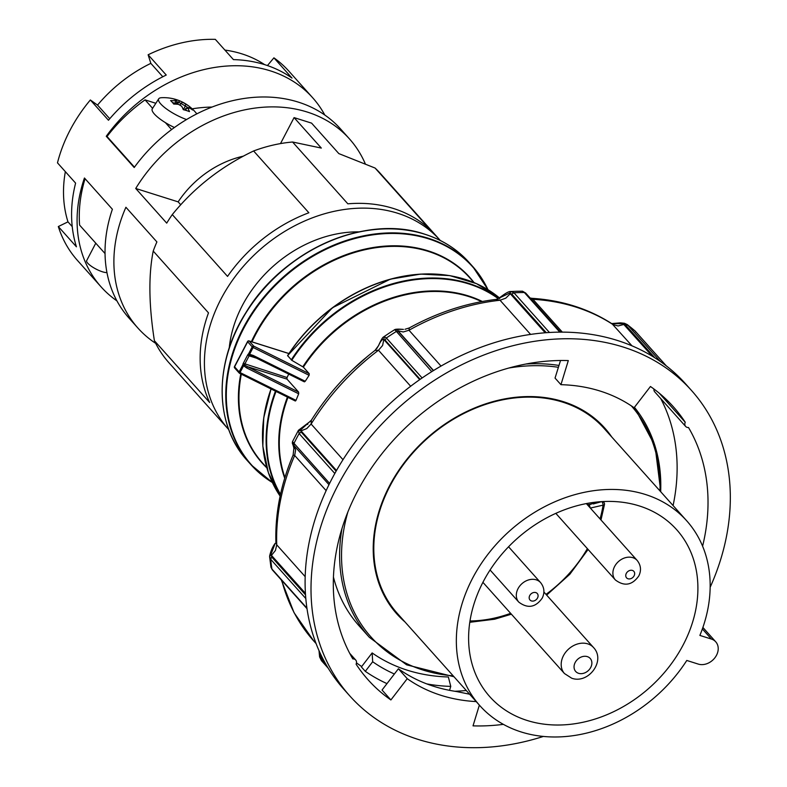 <?xml version="1.0" encoding="UTF-8"?>
<svg xmlns="http://www.w3.org/2000/svg" width="787" height="787" viewBox="0 0 787 787"><rect width="100%" height="100%" fill="white"/><g stroke="black" fill="none" stroke-linecap="round" stroke-linejoin="round"><path stroke-width="1.18" d="M85.065 178.688A141.886 112.915 138.2 0 0 79.595 225.102L105.045 253.562M134.459 167.188L107.022 136.505A141.886 112.915 -41.8 0 1 145.054 99.88L155.836 103.284M192.185 108.822A143.519 114.213 -41.8 0 1 212.018 107.062M171.605 129.57L165.408 122.644M152.599 108.311L145.054 99.88M106.943 272.548A12.189 3.148 -152.4 0 1 97.204 269.666A12.189 3.148 -152.4 0 1 87.741 263.202A12.189 3.148 -152.4 0 1 86.668 260.625L95.778 243.193M176.426 100.362A41.318 7.25 120.3 0 0 175.914 100.588A41.318 7.25 120.3 0 0 175.373 100.893A41.79 33.261 138.2 0 0 170.612 100.588A40.816 14.087 77.1 0 1 173.74 104.081A41.79 33.261 -41.8 0 1 178.501 104.386A41.318 39.252 63.2 0 1 180.115 105.291A41.318 39.252 63.2 0 1 181.699 106.265A41.79 22.882 107.5 0 1 183.302 109.678A40.816 22.862 -8.7 0 1 186.499 110.554A40.816 22.862 -8.7 0 1 189.48 111.626A41.79 22.882 -72.5 0 0 187.877 108.213A41.318 7.25 -59.7 0 1 188.418 107.908A41.318 7.25 -59.7 0 1 188.929 107.681A41.79 33.261 -41.8 0 1 192.618 110.032A40.816 24.633 -35.9 0 0 189.49 106.54A41.79 33.261 138.2 0 0 185.801 104.189A41.318 39.252 -116.8 0 0 184.217 103.215A41.318 39.252 -116.8 0 0 182.604 102.31A41.79 22.882 -72.5 0 0 180.636 101.238A41.79 22.882 -72.5 0 0 179.928 100.943A40.816 33.408 86.3 0 0 178.216 100.254A40.816 33.408 86.3 0 0 176.868 99.792A40.816 33.408 86.3 0 0 173.75 98.995A41.79 22.882 107.5 0 1 176.426 100.362L177.4 102.389L176.465 104.179M175.373 100.893L175.954 103.127A39.862 6.994 -59.7 0 1 176.711 102.684A39.862 6.994 -59.7 0 1 177.4 102.389M182.604 102.31L180.853 103.481A39.862 37.865 63.2 0 1 183.096 104.701A39.862 37.865 63.2 0 1 185.26 106.058L185.27 106.078A40.196 31.982 -41.8 0 1 188.162 107.809M188.929 107.681L187.011 108.016A39.862 6.994 120.3 0 0 186.322 108.311A39.862 6.994 120.3 0 0 185.565 108.744L185.555 108.763A40.196 22.006 107.5 0 1 186.489 110.554M184.866 110.072L185.555 108.763M183.381 109.698L185.27 106.078M179.928 100.943L178.255 102.103A40.196 22.006 107.5 0 1 180.833 103.481L179.938 105.183M178.255 102.103L177.832 104.307M172.737 102.831A40.196 31.982 -41.8 0 1 175.944 103.136L175.432 104.12M187.877 108.213L185.565 108.744M188.89 108.331L189.49 106.54M185.801 104.189L185.26 106.058M186.549 119.545A23.315 6.03 -152.4 0 1 158.708 98.828A23.315 6.03 -152.4 0 1 161.483 97.706A41.967 41.967 0 0 1 178.216 100.254M174.419 127.504A24.377 6.306 -152.4 0 1 152.314 108.763L158.708 98.828M72.237 226.617L67.977 221.855A130.917 104.179 -41.8 0 1 63.511 193.405A130.917 104.179 -41.8 0 1 65.351 171.655M109.747 118.729L97.539 105.074A130.917 104.179 -41.8 0 1 122.103 81.336A130.917 104.179 -41.8 0 1 150.838 63.363L148.123 54.775A141.886 112.915 -41.8 0 1 215.313 39.35L233.434 59.615A141.886 112.915 -41.8 0 1 264.904 64.721A141.886 112.915 -41.8 0 1 292.036 78.11L273.915 57.844A141.886 112.915 -41.8 0 1 289.045 71.342L312.665 97.755A141.886 112.915 -41.8 0 1 324.795 115.02M224.915 50.083A130.917 104.179 -41.8 0 1 241.865 53.85A130.917 104.179 -41.8 0 1 264.639 64.642M172.284 214.595C194.202 187.581 221.314 166.372 253.611 150.966L308.868 212.765A141.886 112.915 138.2 0 0 227.551 276.394L172.284 214.595A141.886 112.915 -41.8 0 0 166.716 223.134L135.728 188.477A141.886 112.915 -41.8 0 1 307.196 112.029A141.886 112.915 -41.8 0 1 349.467 138.905L340.614 129.009A141.886 112.915 138.2 0 0 298.342 102.123A141.886 112.915 138.2 0 0 134.213 167.523L106.265 136.269A141.886 112.915 -41.8 0 1 270.394 70.869A141.886 112.915 -41.8 0 1 312.665 97.755M349.467 138.905A141.886 112.915 -41.8 0 1 365.306 163.844M375.074 168.044L430.341 229.853A141.886 112.915 138.2 0 0 393.461 208.486A141.886 112.915 138.2 0 0 347.844 203.823L292.577 142.014L321.322 148.074L294.082 117.607L311.593 123.136L338.833 153.603L375.074 168.044A141.886 112.915 -41.8 0 1 380.455 173.573L440.002 240.153A141.886 112.915 138.2 0 0 397.73 213.267A141.886 112.915 138.2 0 0 237.644 273.296A141.886 112.915 138.2 0 0 228.466 429.308A141.886 112.915 138.2 0 0 228.771 429.643M155.698 343.368A141.886 112.915 -41.8 0 1 137.932 328.071L129.078 318.164A141.886 112.915 -41.8 0 1 112.393 209.263L84.445 178.01A141.886 112.915 138.2 0 0 101.129 286.911L77.51 260.497A141.886 112.915 -41.8 0 1 58.317 226.548L76.437 246.813A141.886 112.915 -41.8 0 1 75.601 183.115L57.481 162.85A141.886 112.915 -41.8 0 1 90.348 99.979L108.468 120.244A141.886 112.915 -41.8 0 1 166.244 75.04L148.123 54.775M101.129 286.911A141.886 112.915 138.2 0 0 116.938 300.89M137.932 328.071A141.886 112.915 -41.8 0 1 125.91 207.266L156.898 241.924A141.886 112.915 -41.8 0 0 153.219 251.063L208.486 312.862A141.886 112.915 138.2 0 0 209.667 402.531L154.4 340.722C148.822 305.041 148.428 275.155 153.219 251.063M228.466 429.308L168.93 362.728A141.886 112.915 -41.8 0 1 154.4 340.722M253.611 150.966A141.886 112.915 -41.8 0 1 292.577 142.014M67.977 221.855L58.317 226.548M97.539 105.074L90.348 99.979M267.442 65.557L273.915 57.844M294.082 117.607L280.497 143.598M243.36 156.16A88.98 70.81 138.2 0 0 178.147 201.865L180.744 204.768M135.728 188.477L178.147 201.865M106.265 136.269L107.022 136.505M162.811 76.752L150.838 63.363M590.339 508.068L603.068 505.146A2.44 0.836 -102.9 0 0 602.822 503.532A2.44 0.836 -102.9 0 0 602.763 503.326A2.44 0.836 -102.9 0 0 602.055 501.929A2.44 1.938 -41.8 0 1 603.767 502.283A2.44 1.938 -41.8 0 1 603.904 502.421A2.44 1.938 -41.8 0 1 604.298 503.326M600.048 518.928A120.923 96.23 -41.8 0 0 603.068 505.146A2.44 1.062 8.8 0 0 604.495 504.418A2.44 2.44 0 0 0 603.904 502.421L603.117 501.535M333.452 577.127A175.531 139.683 138.2 0 0 359.118 625.891L369.359 637.332L406.643 664.838L453.981 676.751M686.658 520.748L604.111 428.443A138.719 110.396 138.2 0 0 562.794 402.157A138.719 110.396 138.2 0 0 390.018 485.973A138.719 110.396 138.2 0 0 397.307 613.368L479.854 705.673A138.719 110.396 138.2 0 0 521.171 731.959A138.719 110.396 138.2 0 0 686.785 660.46L698.295 664.1A14.628 11.638 138.2 0 0 714.803 657.902A14.628 11.638 138.2 0 0 715.747 641.828A14.628 11.638 138.2 0 0 711.389 639.054L699.879 635.424A138.719 110.396 138.2 0 0 686.658 520.748A138.719 110.396 138.2 0 0 645.33 494.462A138.719 110.396 138.2 0 0 488.825 553.143A138.719 110.396 138.2 0 0 479.854 705.673M639.329 505.943A125.31 99.723 138.2 0 0 498.112 558.75A125.31 99.723 138.2 0 0 489.573 696.436A125.31 99.723 138.2 0 0 527.172 720.479A125.31 99.723 138.2 0 0 668.714 667.268A125.31 99.723 138.2 0 0 676.387 529.376A125.31 99.723 138.2 0 0 639.329 505.943M359.039 231.86A115.286 91.745 138.2 0 0 242.239 305.7A115.286 91.745 138.2 0 0 229.243 347.933M710.149 587.299A229.165 182.368 138.2 0 0 691.498 390.47L685.585 383.859A229.165 182.368 138.2 0 0 617.323 340.437A229.165 182.368 138.2 0 0 358.764 437.395A229.165 182.368 138.2 0 0 343.939 689.373L349.841 695.974A229.165 182.368 138.2 0 0 418.113 739.396A229.165 182.368 138.2 0 0 543.374 736.435M691.498 390.47A229.165 182.368 138.2 0 0 623.225 347.047A229.165 182.368 138.2 0 0 364.676 443.996A229.165 182.368 138.2 0 0 349.841 695.974M292.489 441.635L298.45 430.243L299.119 433.558L334.819 473.489M306.94 608.174L271.928 569.021A227.945 181.404 -41.8 0 1 271.24 564.171A227.945 181.404 -41.8 0 1 270.679 559.272L271.731 557.039L270.866 554.609L269.597 556.173L270.679 559.272L305.818 598.553M660.48 361.577L627.298 324.608L635.139 331.032L666.284 365.866M549.444 332.488L513.95 292.794L510.871 291.515L516.646 291.269L522.489 291.2L524.358 292.508L559.803 332.144M422.117 377.967L386.368 337.987L384.41 336.708L383.564 336.954L389.142 333.196L394.789 329.596L431.758 371.641M476.204 701.591A177.724 141.434 138.2 0 1 407.243 678.679L390.893 699.948A204.787 162.968 -41.8 0 1 368.021 679.722A204.787 162.968 -41.8 0 1 356.098 664.179A4.879 3.876 -41.8 0 0 356.019 660.441A4.879 3.876 -41.8 0 0 355.694 660.008A4.879 3.876 -41.8 0 0 352.822 658.916A204.787 162.968 -41.8 0 1 375.419 462.323A204.787 162.968 -41.8 0 1 568.303 360.584L560.944 384.686A177.724 141.434 138.2 0 1 634.086 407.764L650.446 386.496A204.787 162.968 -41.8 0 1 673.318 406.722A204.787 162.968 -41.8 0 1 685.241 422.265A4.879 3.876 -41.8 0 0 685.32 426.003A4.879 3.876 -41.8 0 0 685.644 426.436A4.879 3.876 -41.8 0 0 688.507 427.528A204.787 162.968 -41.8 0 1 702.594 546.188M673.082 505.569A204.787 162.968 138.2 0 0 660.726 398.566M407.243 678.679L398.389 668.773C415.231 680.725 434.601 688.31 456.48 691.517L469.613 694.223M685.644 426.436L654.745 391.877A4.879 3.876 -41.8 0 1 654.42 391.444A4.879 3.876 -41.8 0 1 653.958 389.034M426.741 683.893A192.589 153.268 138.2 0 0 450.764 686.392L448.354 676.977A186.962 148.792 138.2 0 1 407.469 670.258A186.962 148.792 138.2 0 1 372.143 652.925L361.371 666.933L365.306 671.331L372.674 661.749A192.589 153.268 138.2 0 0 394.376 673.997M288.76 374.091A138.965 110.583 138.2 0 0 287.039 377.524L243.291 363.328A2.44 1.338 -72.5 0 0 242.829 364.843L239.13 371.907L240.045 372.536L239.563 373.264A1.22 0.974 138.2 0 1 239.199 373.028A1.22 1.22 0 0 0 239.563 373.313L295.204 400.957M298.607 392.093L247.354 366.624L246.754 367.982L298.686 393.795L298.607 392.093L287.019 379.137L287.039 377.524M287.019 379.137L247.354 366.624L244.521 364.942L243.734 365.473L244.442 366.358L245.229 365.493M250.482 355.449L250.581 354.603L249.449 354.563L249.558 355.311L252.814 356.186M252.853 356.206L304.057 381.656L305.238 381.272L253.296 355.468L252.932 356.108M248.682 340.958A1.22 0.669 107.5 0 1 249.017 340.919A1.22 0.669 107.5 0 1 249.194 341.037A1.22 0.974 138.2 0 0 247.669 341.774L247.728 341.45M234.516 366.526L234.585 366.821A1.22 0.974 138.2 0 0 234.92 368.139M239.602 373.284L295.036 400.829L296.01 400.357L240.045 372.536L243.734 365.473L242.829 364.843L244.521 364.942A1.22 0.669 -72.5 0 1 244.757 364.184L249.115 355.842L257.074 358.351M309.104 375.31L309.222 373.697L253.748 346.132L253.139 347.5L252.224 346.87L248.535 353.934A2.44 1.338 -72.5 0 0 247.649 354.986L249.115 355.842A1.22 0.669 -72.5 0 1 249.558 355.311A1.22 0.846 -123.5 0 1 248.535 353.934L249.449 354.563L253.139 347.5L309.104 375.31L305.238 381.272M448.413 275.46A148.428 118.119 138.2 0 0 287.599 355.626L291.77 360.289L303.359 367.135L309.222 373.697M503.365 724.355A204.787 162.968 -41.8 0 1 473.026 725.86L479.362 705.132M305.179 576.655L276.739 544.85L275.893 542.135C275.096 513.173 280.841 484.153 293.108 455.073L294.682 455.466L326.143 490.645M293.954 448.56L292.98 444.439L328.966 484.694L292.951 444.409M329.605 483.405L292.498 441.635C292.095 444.586 292.37 441.91 293.895 448.177L293.118 455.063M292.587 441.851L292.98 444.439M298.145 431.207L300.457 430.125L311.377 420.189L311.121 424.036L306.733 428.59L301.047 430.853L336.502 470.498M307.451 423.573L307.737 424.478L307.451 423.573M378.645 345.503L375.035 350.382L378.478 350.245L410.666 386.25M612.119 323.86L631.991 345.837M611.725 323.605L623.166 323.762L625.655 325.139L654.922 357.859M496.597 299.345L509.612 293.079L511.766 294.102L546.276 332.694M510.871 291.515L510.861 291.515C507.713 290.983 500.384 297.437 499.381 297.732L496.203 299.552L500.04 300.24L530.595 334.416M562.331 332.134L532.091 298.332C562.056 300.26 588.745 308.779 612.158 323.88L612.256 323.949M378.517 345.729C380.318 341.627 381.98 339.443 383.485 339.177L385.118 340.151L420.16 379.334M441.025 366.073L408.994 330.245L409.26 327.953L405.01 329.281M272.42 569.975L270.935 566.758M269.626 556.793L270.954 567.22L272.312 569.867L307.009 608.666M293.59 445.127L295.627 449.83L294.682 455.466A219.406 174.606 138.2 0 0 276.739 544.85L275.42 550.497L271.456 555.366L270.866 554.609L275.224 543.296M275.125 543.512L275.135 543.384C272.617 546.729 270.767 550.998 269.597 556.183M320.024 657.47L319.197 651.036M319.001 650.603L319.601 656.919L321.43 660.637L328.238 668.242M652.285 356.226L623.166 323.762L624.465 323.27L627.288 324.598M499.715 298.686L499.479 297.752L499.715 298.686M511.343 291.515L509.612 293.079L510.291 293.748L505.766 298.175L500.04 300.24A219.406 174.606 138.2 0 0 408.994 330.245L403.229 331.976L397.986 330.766L433.548 370.529M522.489 291.2L525.686 293.049L560.629 332.134M384.41 336.708L382.6 345.483L378.478 350.245A219.406 174.606 138.2 0 0 311.121 424.036L343.004 459.697M394.74 329.94L397.386 330.068C397.327 329.379 399.334 329.163 403.416 329.419L403.229 329.428M403.416 329.419L403.328 329.409C398.753 329.005 395.9 329.064 394.789 329.596M398.389 668.773L382.039 690.042L390.893 699.948M560.944 384.686L555.042 378.085L560.531 360.495M356.481 662.861A204.787 162.968 138.2 0 0 361.676 666.54M454.847 691.271A204.787 162.968 138.2 0 0 466.278 690.494M386.978 683.618A204.787 162.968 -41.8 0 1 365.306 671.331M659.201 393.136L685.241 422.265M372.674 661.749L372.143 652.925M450.764 686.392L449.554 690.347M298.686 393.795L296.01 400.357M304.057 381.656L304.638 381.803M295.036 400.829L295.558 400.957M287.599 355.626L287.648 355.862A148.713 118.345 -41.8 0 1 499.292 297.791L476.499 283.635L449.83 275.617L420.632 274.102L390.342 279.169L332.478 307.717L287.57 355.655M510.625 613.329A120.923 96.23 -41.8 0 1 495.082 617.943A120.923 96.23 -41.8 0 1 469.996 620.963M589.237 505.175A2.44 0.836 77.1 0 1 589.748 506.316A2.44 0.836 77.1 0 1 590.034 507.723M540.6 582.616A14.628 11.638 138.2 0 0 529.533 579.675A14.628 11.638 138.2 0 0 518.023 588.676A14.628 11.638 138.2 0 0 518.79 602.114C527.752 608.833 535.563 607.495 542.233 598.11C544.909 592.552 544.368 587.387 540.6 582.616L508.559 546.778M637.175 560.442A14.628 11.638 138.2 0 0 626.108 557.511A14.628 11.638 138.2 0 0 614.598 566.512A14.628 11.638 138.2 0 0 615.365 579.95C624.327 586.659 632.138 585.331 638.808 575.936C641.484 570.388 640.943 565.223 637.175 560.442L586.335 503.582M564.486 673.564L571.726 678.217C588.381 684.326 606.088 660.736 593.565 647.563A19.508 15.524 138.2 0 0 587.761 643.864A19.508 15.524 138.2 0 0 578.809 643.648A19.508 15.524 138.2 0 0 563.118 656.348A19.508 15.524 138.2 0 0 564.486 673.564L482.913 582.331M529.74 595.533A4.879 3.876 -41.8 0 1 535.819 592.591A4.879 3.876 -41.8 0 1 537.521 597.992A4.879 3.876 -41.8 0 1 531.451 600.934A4.879 3.876 -41.8 0 1 529.74 595.533M626.314 573.369A4.879 3.876 -41.8 0 1 632.394 570.427A4.879 3.876 -41.8 0 1 634.096 575.828A4.879 3.876 -41.8 0 1 628.026 578.77A4.879 3.876 -41.8 0 1 626.314 573.369M587.328 656.624A9.749 7.762 -41.8 0 1 590.742 667.425A9.749 7.762 -41.8 0 1 578.602 673.318A9.749 7.762 -41.8 0 1 575.179 662.516A9.749 7.762 -41.8 0 1 587.328 656.624M342.011 528.471A175.531 139.683 138.2 0 0 369.359 637.332M611.765 436.992A139.447 110.977 138.2 0 0 500.483 399.766A139.447 110.977 138.2 0 0 389.516 485.884A139.447 110.977 138.2 0 0 404.951 621.917M660.657 491.668A175.531 139.683 138.2 0 0 634.44 407.312L655.05 446.013L660.785 491.816M558.986 365.453A175.531 139.683 138.2 0 0 525.903 364.027M508.835 368.031A174.065 138.522 -41.8 0 1 558.406 367.303M631.371 405.895A174.065 138.522 -41.8 0 1 659.978 490.901M336.128 471.138L301.195 432.073L299.119 433.558A227.945 181.404 -41.8 0 0 296.463 438.507A227.945 181.404 -41.8 0 0 293.925 443.494L294.082 445.688M623.875 324.451L618.09 325.966L612.955 324.549A219.406 174.606 138.2 0 0 575.563 306.969A219.406 174.606 138.2 0 0 532.996 299.316L530.999 299.001M305.523 594.834L271.731 557.039M328.199 668.183L321.578 660.775L319.896 655.964L323.732 660.342M325.346 663.303L321.185 658.65M635.66 331.966L635.139 331.032A227.945 181.404 -41.8 0 0 631.587 328.051A227.945 181.404 -41.8 0 0 627.937 325.188L625.655 325.139M526.031 293.708L524.358 292.508A227.945 181.404 -41.8 0 0 519.164 292.587A227.945 181.404 -41.8 0 0 513.95 292.794L511.766 294.102M433.352 370.647L398.33 331.494L396.009 331.661A227.945 181.404 -41.8 0 0 391.159 334.77A227.945 181.404 -41.8 0 0 386.368 337.987L385.118 340.151M365.798 357.829A150.779 119.998 138.2 0 0 353.668 368.67M288.927 353.579L249.194 341.037L253.748 346.132A1.22 0.974 138.2 0 0 252.224 346.87L247.669 341.774L234.585 366.821L239.13 371.907A1.22 0.974 138.2 0 0 239.199 373.028L234.644 367.942A1.22 1.22 0 0 1 234.477 366.565L247.571 341.519A1.22 1.22 0 0 1 249.017 340.919L288.957 353.53M303.359 367.135A138.965 110.583 -41.8 0 1 468.619 296.502A138.965 110.583 -41.8 0 1 481.605 301.628M262.612 441.605A148.428 118.119 138.2 0 1 271.033 388.945L263.734 417.838L262.838 446.209L268.387 472.721L280.113 496.115A148.713 118.345 -41.8 0 1 271.151 389.004M275.46 391.149A148.713 118.345 138.2 0 0 280.379 494.885M280.497 494.354A148.428 118.119 -41.8 0 1 276.011 391.424M482.333 301.49A139.25 110.81 138.2 0 0 302.847 366.752M291.77 360.289A148.428 118.119 -41.8 0 1 498.073 298.529M251.988 341.863A138.965 110.583 -41.8 0 1 428.276 251.387A138.965 110.583 -41.8 0 1 469.662 277.722L473.99 282.553M474.02 282.563A139.25 110.81 138.2 0 0 428.118 250.837A139.25 110.81 138.2 0 0 251.387 341.666M240.792 373.923A139.25 110.81 138.2 0 0 266.832 467.842L262.494 462.972A138.965 110.583 -41.8 0 1 241.334 374.189M272.233 482.244A148.428 118.119 -41.8 0 1 251.348 315.282A148.428 118.119 -41.8 0 1 428.522 238.825A148.428 118.119 -41.8 0 1 487.733 289.537M487.979 289.695A148.713 118.345 138.2 0 0 472.672 266.449A148.713 118.345 138.2 0 0 428.374 238.274A148.713 118.345 138.2 0 0 260.586 301.185A148.713 118.345 138.2 0 0 250.964 464.704A148.713 118.345 138.2 0 0 272.351 482.51L250.964 464.704L247.354 460.67A148.713 118.345 -41.8 0 1 256.975 297.152A148.713 118.345 -41.8 0 1 424.764 234.241A148.713 118.345 -41.8 0 1 469.062 262.415L472.672 266.449L488.009 289.705M301.195 432.073L300.457 430.125L301.047 430.853M271.456 555.366L305.435 593.359M398.33 331.494L397.986 330.766M281.825 580.501A219.406 174.606 138.2 0 0 313.816 641.051L316.128 643.638M321.057 655.05L320.516 656.752M545.194 332.773L510.291 293.748M419.717 379.639L384.135 339.846M321.578 660.775L321.047 659.84L321.578 660.775M244.442 366.358L246.754 367.982M253.296 355.468L250.581 354.603M247.649 354.986L243.291 363.328M284.924 477.502A138.965 110.583 -41.8 0 1 287.963 397.366M498.427 298.332A148.713 118.345 138.2 0 0 291.259 359.905M287.412 397.091A139.25 110.81 138.2 0 0 284.717 478.211M408.069 230.335A148.428 118.119 138.2 0 0 222.268 396.481M453.164 675.836A174.065 138.522 -41.8 0 1 347.884 511.953M711.389 639.054L702.358 628.951M587.377 548.637A120.923 96.23 -41.8 0 1 546.001 594.372M601.78 501.614L593.309 503.936M595.356 502.195A14.746 11.736 -41.8 0 1 587.24 504.605M196.809 113.859A41.967 41.967 0 0 0 180.636 101.238M469.79 622.291L494.649 619.212L511.383 614.185M355.694 660.008L349.713 653.328M352.232 370.047L367.332 356.55M247.354 460.67C214.221 424.872 213.769 362.591 246.134 312.252C283.546 250.04 365.866 213.966 424.616 234.142C442.373 239.799 457.188 249.223 469.062 262.415M310.619 421.114L298.44 430.282M375.045 350.372C349.517 370.126 328.287 393.392 311.367 420.189M313.816 641.051L294.043 612.679L281.264 579.871M409.27 327.943C437.513 312.459 466.602 302.936 496.528 299.355M611.686 323.575L620.422 322.857L624.465 323.27M634.745 330.648L666.333 365.906M530.133 298.027L532.091 298.332M376.668 348.69L378.537 345.601C380.967 340.151 382.649 337.269 383.564 336.954M304.225 381.784L251.594 355.734M715.747 641.828L702.889 627.446M593.565 647.563L543.896 592.021M615.365 579.95L555.819 513.35M518.79 602.114L490.075 569.995M546.65 595.1L569.837 574.264L588.105 549.454M600.983 519.971L604.495 504.418M587.909 505.352L596.644 502.047"/></g></svg>
